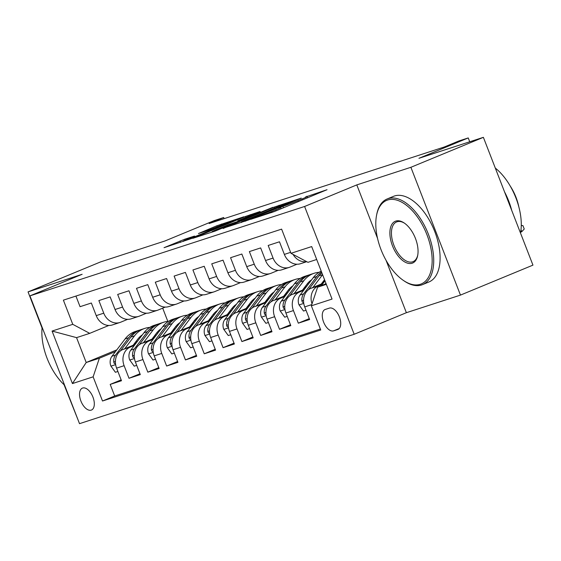 <?xml version="1.0" encoding="UTF-8"?>
<svg xmlns="http://www.w3.org/2000/svg" width="561" height="561" viewBox="0 0 561 561"><rect width="100%" height="100%" fill="white"/><g stroke="black" fill="none" stroke-linecap="round" stroke-linejoin="round"><path stroke-width="0.84" d="M250.648 219.358L274.259 211.595L327.035 189.702L305.422 197.051A11.641 0.407 -21.2 0 1 307.176 196.602A11.641 0.407 -21.2 0 1 302.225 198.889L297.954 200.656A11.641 0.407 -21.2 0 1 282.94 206.343L278.957 207.991A11.641 0.407 -21.2 0 1 280.703 207.542A11.641 0.407 -21.2 0 1 275.76 209.835L271.489 211.595A11.641 0.407 -21.2 0 1 256.468 217.282L250.648 219.358M91.212 410.133A11.865 6.318 -112.5 0 0 91.457 410.042A11.865 6.318 -112.5 0 0 92.86 396.893A11.865 6.318 -112.5 0 0 82.642 388.03A11.865 6.318 -112.5 0 0 82.397 388.121A11.865 6.318 -112.5 0 0 80.994 401.269A11.865 6.318 -112.5 0 0 91.212 410.133M184.653 239.245L164.043 247.681L191.07 238.67L243.846 216.777L216.819 225.788L198.454 233.537L207.78 230.501L230.305 221.581L235.101 220.038L230.964 221.953L188.019 239.477L183.223 241.02L194.527 236.069L184.653 239.245L184.99 240.115M386.059 260.325L406.374 312.701L460.462 295.1L410.89 167.297L483.379 137.333L418.948 158.3L468.239 137.929L458.835 140.986L444.333 146.982L209.176 223.516L223.671 217.521L214.267 220.585L164.976 240.964L100.538 261.931L28.05 291.895L42.061 328.024M410.89 167.297L356.803 184.899L304.609 206.476L29.943 295.871L82.137 274.294L28.05 291.895M223.019 228.271L248.502 219.982L301.278 198.089L274.245 207.093L223.103 228.495M215.094 231.104L192.753 238.334L245.536 216.441L260.101 211.49L237.773 220.796L242.962 219.358L272.955 207.297L215.094 231.104M64.045 384.699L77.93 419.593M483.379 137.333L532.95 265.129L460.462 295.1M121.155 379.881L110.194 384.404L121.485 380.737L116.597 368.128L124.121 365.681A14.831 12.538 -108 0 1 130.362 347.07L134.338 345.422M139.97 373.759L129.009 378.282L140.299 374.608L135.411 362.006L142.936 359.552A14.831 12.538 -108 0 1 149.17 340.948L153.153 339.3M158.777 367.63L147.824 372.16L159.114 368.486L154.219 355.884L161.743 353.43A14.831 12.538 -108 0 1 167.984 334.819L171.968 333.178M177.592 361.508L166.638 366.038L177.921 362.364L173.033 349.755L180.558 347.308A14.831 12.538 -108 0 1 186.799 328.697L190.775 327.056M196.406 355.386L185.446 359.917L196.736 356.242L191.848 343.634L199.372 341.186A14.831 12.538 -108 0 1 205.614 322.575L209.59 320.934M215.221 349.265L204.26 353.795L215.55 350.12L210.663 337.512L218.187 335.064A14.831 12.538 -108 0 1 224.421 316.453L228.404 314.812M234.028 343.143L223.075 347.673L234.365 343.998L229.47 331.39L236.994 328.942A14.831 12.538 -108 0 1 243.236 310.331L247.212 308.683M252.843 337.021L241.889 341.551L253.172 337.876L248.285 325.268L255.809 322.82A14.831 12.538 -108 0 1 262.05 304.209L266.026 302.561M271.657 330.899L260.697 335.429L271.987 331.754L267.099 319.146L274.624 316.699A14.831 12.538 -108 0 1 280.865 298.087L284.841 296.439M290.472 324.777L279.511 329.3L290.801 325.632L285.914 313.024L293.438 310.57A14.831 12.538 -108 0 1 299.672 291.965L303.655 290.317M309.279 318.648L298.326 323.178L309.616 319.504L304.721 306.902A14.831 12.538 -108 0 1 310.962 288.291L323.199 283.228M306.741 261.685L300.549 263.705A14.831 12.538 -108 0 1 284.357 254.399L279.469 241.791L268.179 245.466L273.074 258.074A14.831 12.538 -108 0 0 289.259 267.38A14.831 12.538 -108 0 0 290.03 267.092L296.965 264.224M289.259 267.38L281.734 269.827A14.831 12.538 72 0 1 265.549 260.521L260.655 247.913L249.372 251.587L254.259 264.196A14.831 12.538 -108 0 0 270.444 273.502A14.831 12.538 -108 0 0 271.215 273.214L278.158 270.346M270.444 273.502L262.92 275.949A14.831 12.538 72 0 1 246.735 266.643L241.847 254.035L230.557 257.709L235.445 270.318A14.831 12.538 -108 0 0 251.637 279.623A14.831 12.538 -108 0 0 252.401 279.336L259.343 276.468M251.637 279.623L244.105 282.071A14.831 12.538 72 0 1 227.92 272.765L223.033 260.157L211.742 263.831L216.63 276.44A14.831 12.538 -108 0 0 232.822 285.745A14.831 12.538 -108 0 0 233.593 285.465L240.529 282.597M232.822 285.745L225.298 288.193A14.831 12.538 72 0 1 209.106 278.887L204.218 266.279L192.928 269.953L197.823 282.562A14.831 12.538 -108 0 0 214.007 291.867A14.831 12.538 -108 0 0 214.779 291.587L221.714 288.719M214.007 291.867L206.483 294.315A14.831 12.538 72 0 1 190.298 285.009L185.403 272.408L174.12 276.075L179.008 288.684A14.831 12.538 -108 0 0 195.193 297.989A14.831 12.538 -108 0 0 195.964 297.709L202.907 294.841M195.193 297.989L187.669 300.444A14.831 12.538 72 0 1 171.484 291.138L166.596 278.529L155.306 282.204L160.194 294.805A14.831 12.538 -108 0 0 176.385 304.111A14.831 12.538 -108 0 0 177.15 303.831L184.092 300.962M176.385 304.111L168.854 306.565A14.831 12.538 72 0 1 152.669 297.26L147.781 284.651L136.491 288.326L141.379 300.934A14.831 12.538 -108 0 0 157.571 310.24A14.831 12.538 -108 0 0 158.342 309.953L165.278 307.084M157.571 310.24L150.046 312.687A14.831 12.538 72 0 1 133.855 303.382L128.967 290.773L117.677 294.448L122.571 307.056A14.831 12.538 -108 0 0 138.756 316.362A14.831 12.538 -108 0 0 139.528 316.074L146.463 313.206M138.756 316.362L131.232 318.809A14.831 12.538 72 0 1 115.047 309.504L110.152 296.895L98.869 300.57L103.757 313.178A14.831 12.538 -108 0 0 119.942 322.484A14.831 12.538 -108 0 0 120.713 322.196L127.656 319.328M153.055 337.687L154.976 336.888M116.597 368.128A14.831 12.538 72 0 1 122.838 349.517L135.068 344.461M153.784 336.726L155.713 335.927M171.862 331.565L173.791 330.766M135.411 362.006A14.831 12.538 72 0 1 141.645 343.395L153.882 338.339M172.599 330.597L174.52 329.805M190.677 325.443L192.605 324.644M154.219 355.884A14.831 12.538 72 0 1 160.46 337.273L172.697 332.21M191.406 324.475L193.335 323.683M209.491 319.321L211.42 318.522M173.033 349.755A14.831 12.538 72 0 1 179.275 331.151L191.511 326.088M210.221 318.353L212.149 317.561M228.306 313.199L230.227 312.4M191.848 343.634A14.831 12.538 72 0 1 198.089 325.022L210.319 319.966M229.035 312.232L230.964 311.432M247.113 307.07L249.042 306.278M210.663 337.512A14.831 12.538 72 0 1 216.897 318.9L229.133 313.844M247.85 306.11L249.771 305.31M265.928 300.948L267.856 300.156M229.47 331.39A14.831 12.538 72 0 1 235.711 312.779L247.948 307.723M266.657 299.988L268.586 299.188M284.743 294.827L286.671 294.034M248.285 325.268A14.831 12.538 72 0 1 254.526 306.657L266.755 301.601M285.472 293.866L287.4 293.066M303.557 288.705L305.479 287.905M267.099 319.146A14.831 12.538 72 0 1 273.34 300.535L285.57 295.479M304.286 287.744L306.215 286.944M322.365 282.583L324.293 281.783M285.914 313.024A14.831 12.538 72 0 1 292.148 294.413L304.385 289.357M323.101 281.615L324.98 280.844M329.412 308.101L325.268 309.455A11.493 6.122 -112.5 0 0 325.036 309.539A11.493 6.122 -112.5 0 0 323.676 322.28A11.493 6.122 -112.5 0 0 333.578 330.864L337.715 329.517A11.493 6.122 -112.5 0 0 337.953 329.433A11.493 6.122 -112.5 0 0 339.307 316.692A11.493 6.122 -112.5 0 0 329.412 308.101M304.609 206.476L354.18 334.272L79.515 423.667L29.943 295.871M110.194 384.404L114.689 395.982L102.509 401.01L320.738 329.987L311.355 305.808L317.596 287.197L326.081 283.691M102.509 401.01L93.133 376.838L72.432 383.57L52.075 331.067L72.769 324.335L63.386 300.156L281.615 229.133L290.991 253.313L311.685 246.574L332.049 299.076L311.355 305.808M312.021 303.831A14.831 12.538 -108 0 1 318.487 285.837L322.463 284.196M306.608 261.615A14.831 12.538 -108 0 1 293.073 254.414M75.931 296.075L80.055 306.692L91.345 303.017L96.233 315.626A14.831 12.538 72 0 0 112.417 324.931L119.942 322.484M298.326 323.178L293.438 310.57M279.511 329.3L274.624 316.699M260.697 335.429L255.809 322.82M241.889 341.551L236.994 328.942M223.075 347.673L218.187 335.064M204.26 353.795L199.372 341.186M185.446 359.917L180.558 347.308M166.638 366.038L161.743 353.43M147.824 372.16L142.936 359.552M129.009 378.282L124.121 365.681M114.689 395.982L320.366 329.041M137.445 341.326L135.517 342.126M116.807 349.861L86.198 362.511L99.367 358.227L115.524 351.544M134.24 343.809L136.169 343.016M317.596 287.197L326.341 284.357M316.699 259.484L307.954 262.331L290.991 253.313M406.374 312.701L354.18 334.272M224.112 218.657L223.671 217.521M469.732 141.772L468.239 137.929M108.841 325.45L89.725 333.353L76.555 337.638L86.198 362.511L72.432 383.57M162.69 308.157L167.809 321.362M72.769 324.335L89.725 333.353M99.367 358.227L93.133 376.838M52.075 331.067L76.555 337.638M356.803 184.899L377.553 238.404M245.76 220.775L292.036 201.406A11.641 0.407 -21.2 0 0 277.022 207.093L246.279 219.8A11.641 0.407 -21.2 0 0 241.335 222.086A11.641 0.407 -21.2 0 0 243.081 221.644L245.858 221.02M216.216 229.708L212.079 231.616L216.876 230.073L239.526 220.866L228.096 224.793L216.216 229.708M321.369 285.64L324.987 280.872M325.899 283.214L325.289 284.02M521.267 225.536L522.901 225.564L524.24 229.021L521.758 231.714L520.657 232.17M521.758 231.714L520.994 229.744M420.315 284.294A45.224 24.088 -112.5 0 0 426.921 234.68A45.224 24.088 -112.5 0 0 387.623 200.018A45.224 24.088 -112.5 0 0 376.536 215.459A45.224 24.088 -112.5 0 0 403.394 280.43A45.224 24.088 -112.5 0 0 420.315 284.294M376.536 215.459L376.733 214.442A46.339 24.677 67.5 0 1 387.139 198.973A46.339 24.677 67.5 0 1 388.093 198.622A46.339 24.677 67.5 0 1 428.008 233.25A46.339 24.677 67.5 0 1 422.538 284.616A46.339 24.677 67.5 0 1 421.584 284.967A46.339 24.677 67.5 0 1 404.25 281.012L403.394 280.43M412.139 263.221A22.615 12.04 67.5 0 1 392.497 245.886A22.615 12.04 67.5 0 1 395.8 221.083A22.615 12.04 67.5 0 1 404.257 223.019A22.615 12.04 67.5 0 1 417.686 255.5A22.615 12.04 67.5 0 1 412.139 263.221M404.691 223.32A21.5 11.451 -112.5 0 0 397.069 221.763A21.5 11.451 -112.5 0 0 396.627 221.925A21.5 11.451 -112.5 0 0 394.088 245.76A21.5 11.451 -112.5 0 0 412.608 261.826A21.5 11.451 -112.5 0 0 413.05 261.664A21.5 11.451 -112.5 0 0 417.777 254.982M495.307 168.076A46.339 24.677 67.5 0 1 520.496 233.032M504.507 191.813A46.339 24.677 67.5 0 1 511.73 210.424M510.194 185.986A33.365 17.77 67.5 0 1 518.848 206.925M387.139 198.973L393.513 196.336A46.339 24.677 67.5 0 1 394.474 195.978A46.339 24.677 67.5 0 1 434.382 230.613A46.339 24.677 67.5 0 1 428.92 281.98L422.538 284.616M42.138 327.301A45.224 24.088 -112.5 0 0 64.599 385.218M321.271 284.027L324.538 279.715M312.877 287.498L322.589 274.687M306.018 310.247L303.529 311.053L298.971 304.763A9.825 8.31 -108 0 1 300.1 295.009L313.241 277.681A28.359 23.983 -108 0 1 321.215 271.138M308.508 289.707L319.069 275.781A28.359 23.983 -108 0 1 321.839 272.744M321.516 271.91A28.359 23.983 72 0 0 316.811 276.517L303.669 293.845A9.825 8.31 72 0 0 301.895 300.857L302.386 302.176L303.662 302.617M302.456 290.149L307.084 284.055A23.541 19.908 -108 0 1 311.657 279.771M294.062 293.62L303.831 280.745A28.359 23.983 -108 0 1 314.174 273.263A28.359 23.983 -108 0 1 319.069 272.316M287.211 316.369L284.715 317.182L280.156 310.885A9.825 8.31 -108 0 1 281.285 301.131L294.427 283.803A28.359 23.983 -108 0 1 304.77 276.328L308.347 275.163A28.359 23.983 72 0 0 298.003 282.639L284.862 299.967A9.825 8.31 72 0 0 283.088 306.979L283.571 308.298L284.848 308.746M289.693 295.829L300.261 281.903A28.359 23.983 -108 0 1 310.598 274.427L314.174 273.263M309.483 274.827A28.359 23.983 72 0 0 308.347 275.163M323.592 280.963A23.541 19.908 -108 0 1 324.076 281.215M283.642 296.271L288.27 290.177A23.541 19.908 -108 0 1 292.842 285.893M307.225 283.866A23.541 19.908 -108 0 1 308.291 284.21M275.255 299.742L285.016 286.867A28.359 23.983 -108 0 1 295.359 279.392A28.359 23.983 -108 0 1 300.254 278.438M268.396 322.491L265.907 323.304L261.349 317.007A9.825 8.31 -108 0 1 262.471 307.253L275.612 289.925A28.359 23.983 -108 0 1 285.956 282.449L289.532 281.285A28.359 23.983 72 0 0 279.189 288.761L266.047 306.089A9.825 8.31 72 0 0 264.273 313.101L264.764 314.426L266.033 314.868M270.886 301.951L281.447 288.031A28.359 23.983 -108 0 1 291.79 280.549L295.359 279.392M290.668 280.956A28.359 23.983 72 0 0 289.532 281.285M306.762 286.222A23.541 19.908 72 0 0 305.773 285.78M304.777 287.092A23.541 19.908 -108 0 1 305.261 287.337M264.834 302.393L269.455 296.299A23.541 19.908 -108 0 1 274.027 292.015M288.41 289.995A23.541 19.908 -108 0 1 289.476 290.332M256.44 305.864L266.209 292.989A28.359 23.983 -108 0 1 276.552 285.514A28.359 23.983 -108 0 1 281.44 284.56M249.582 328.613L247.092 329.426L242.534 323.129A9.825 8.31 -108 0 1 243.656 313.375L256.798 296.047A28.359 23.983 -108 0 1 267.141 288.571L270.718 287.407A28.359 23.983 72 0 0 260.374 294.883L247.233 312.211A9.825 8.31 72 0 0 245.459 319.23L245.949 320.548L247.219 320.99M252.071 308.073L262.632 294.153A28.359 23.983 -108 0 1 272.976 286.678L276.552 285.514M271.861 287.078A28.359 23.983 72 0 0 270.718 287.407M287.947 292.344A23.541 19.908 72 0 0 286.959 291.902M285.97 293.214A23.541 19.908 -108 0 1 286.454 293.459M246.02 308.522L250.641 302.421A23.541 19.908 -108 0 1 255.213 298.136M269.596 296.117A23.541 19.908 -108 0 1 270.661 296.453M237.626 311.986L247.394 299.111A28.359 23.983 -108 0 1 257.737 291.636A28.359 23.983 -108 0 1 262.632 290.682M230.767 334.735L228.278 335.548L223.72 329.251A9.825 8.31 -108 0 1 224.849 319.497L237.99 302.169A28.359 23.983 -108 0 1 248.334 294.693L251.903 293.529A28.359 23.983 72 0 0 241.56 301.012L228.418 318.332A9.825 8.31 72 0 0 226.644 325.352L227.135 326.67L228.411 327.112M233.257 314.202L243.818 300.275A28.359 23.983 -108 0 1 254.161 292.8L257.737 291.636M253.046 293.2A28.359 23.983 72 0 0 251.903 293.529M269.133 298.466A23.541 19.908 72 0 0 268.151 298.024M267.155 299.336A23.541 19.908 -108 0 1 267.639 299.581M227.205 314.644L231.833 308.543A23.541 19.908 -108 0 1 236.405 304.258M250.788 302.239A23.541 19.908 -108 0 1 251.847 302.575M218.811 318.108L228.579 305.233A28.359 23.983 -108 0 1 238.923 297.758A28.359 23.983 -108 0 1 243.818 296.804M211.96 340.857L209.463 341.67L204.905 335.373A9.825 8.31 -108 0 1 206.034 325.618L219.176 308.298A28.359 23.983 -108 0 1 229.519 300.815L233.095 299.658A28.359 23.983 72 0 0 222.752 307.133L209.611 324.454A9.825 8.31 72 0 0 207.836 331.474L208.32 332.792L209.597 333.234M214.442 320.324L225.01 306.397A28.359 23.983 -108 0 1 235.347 298.922L238.923 297.758M234.232 299.322A28.359 23.983 72 0 0 233.095 299.658M250.325 304.588A23.541 19.908 72 0 0 249.336 304.146M248.341 305.457A23.541 19.908 -108 0 1 248.825 305.703M208.39 320.766L213.019 314.665A23.541 19.908 -108 0 1 217.591 310.38M231.974 308.361A23.541 19.908 -108 0 1 233.039 308.697M200.004 324.237L209.772 311.355A28.359 23.983 -108 0 1 220.108 303.88A28.359 23.983 -108 0 1 225.003 302.926M193.145 346.986L190.656 347.792L186.098 341.495A9.825 8.31 -108 0 1 187.22 331.74L200.361 314.419A28.359 23.983 -108 0 1 210.705 306.944L214.281 305.78A28.359 23.983 72 0 0 203.938 313.255L190.796 330.576A9.825 8.31 72 0 0 189.022 337.596L189.513 338.914L190.782 339.356M195.635 326.446L206.196 312.519A28.359 23.983 -108 0 1 216.539 305.044L220.108 303.88M215.417 305.443A28.359 23.983 72 0 0 214.281 305.78M231.511 310.71A23.541 19.908 72 0 0 230.522 310.268M229.526 311.579A23.541 19.908 -108 0 1 230.01 311.825M189.583 326.888L194.204 320.794A23.541 19.908 -108 0 1 198.776 316.509M213.159 314.483A23.541 19.908 -108 0 1 214.225 314.819M181.189 330.359L190.957 317.477A28.359 23.983 -108 0 1 201.301 310.002A28.359 23.983 -108 0 1 206.189 309.055M174.331 353.107L171.841 353.914L167.283 347.617A9.825 8.31 -108 0 1 168.405 337.862L181.547 320.541A28.359 23.983 -108 0 1 191.89 313.066L195.466 311.902A28.359 23.983 72 0 0 185.123 319.377L171.982 336.705A9.825 8.31 72 0 0 170.207 343.718L170.698 345.036L171.968 345.478M176.82 332.568L187.381 318.641A28.359 23.983 -108 0 1 197.724 311.166L201.301 310.002M196.609 311.565A28.359 23.983 72 0 0 195.466 311.902M212.696 316.832A23.541 19.908 72 0 0 211.707 316.39M210.719 317.701A23.541 19.908 -108 0 1 211.202 317.954M170.768 333.01L175.39 326.916A23.541 19.908 -108 0 1 179.962 322.631M194.344 320.604A23.541 19.908 -108 0 1 195.41 320.948M162.374 336.481L172.143 323.599A28.359 23.983 -108 0 1 182.486 316.124A28.359 23.983 -108 0 1 187.381 315.177M155.516 359.229L153.027 360.036L148.469 353.746A9.825 8.31 -108 0 1 149.598 343.991L162.739 326.663A28.359 23.983 -108 0 1 173.083 319.188L176.652 318.024A28.359 23.983 72 0 0 166.308 325.499L153.167 342.827A9.825 8.31 72 0 0 151.393 349.84L151.884 351.158L153.16 351.6M158.006 338.69L168.566 324.763A28.359 23.983 -108 0 1 178.91 317.288L182.486 316.124M177.795 317.687A28.359 23.983 72 0 0 176.652 318.024M193.889 322.954A23.541 19.908 72 0 0 192.9 322.512M191.904 323.823A23.541 19.908 -108 0 1 192.388 324.076M151.954 339.132L156.582 333.038A23.541 19.908 -108 0 1 161.154 328.753M175.537 326.726A23.541 19.908 -108 0 1 176.596 327.07M143.56 342.603L153.328 329.728A28.359 23.983 -108 0 1 163.672 322.245A28.359 23.983 -108 0 1 168.566 321.299M136.709 365.351L134.212 366.165L129.654 359.867A9.825 8.31 -108 0 1 130.783 350.113L143.925 332.785A28.359 23.983 -108 0 1 154.268 325.31L157.844 324.146A28.359 23.983 72 0 0 147.501 331.621L134.359 348.949A9.825 8.31 72 0 0 132.585 355.962L133.069 357.28L134.345 357.729M139.191 344.812L149.759 330.885A28.359 23.983 -108 0 1 160.102 323.409L163.672 322.245M158.98 323.809A28.359 23.983 72 0 0 157.844 324.146M175.074 329.083A23.541 19.908 72 0 0 174.085 328.641M173.09 329.945A23.541 19.908 -108 0 1 173.573 330.198M133.139 345.253L137.768 339.16A23.541 19.908 -108 0 1 142.34 334.875M156.722 332.848A23.541 19.908 -108 0 1 157.788 333.192M124.752 348.725L134.521 335.85A28.359 23.983 -108 0 1 144.857 328.374A28.359 23.983 -108 0 1 149.752 327.421M117.894 371.473L115.405 372.287L110.847 365.989A9.825 8.31 -108 0 1 111.969 356.235L125.11 338.907A28.359 23.983 -108 0 1 135.453 331.432L139.03 330.268A28.359 23.983 72 0 0 128.686 337.743L115.545 355.071A9.825 8.31 72 0 0 113.771 362.083L114.262 363.409L115.531 363.851M120.384 350.934L130.944 337.014A28.359 23.983 -108 0 1 141.288 329.531L144.857 328.374M140.166 329.938A28.359 23.983 72 0 0 139.03 330.268M156.26 335.205A23.541 19.908 72 0 0 155.271 334.763M154.275 336.074A23.541 19.908 -108 0 1 154.759 336.32M122.838 349.517L130.362 347.07M141.645 343.395L149.17 340.948M160.46 337.273L167.984 334.819M179.275 331.151L186.799 328.697M198.089 325.022L205.614 322.575M216.897 318.9L224.421 316.453M235.711 312.779L243.236 310.331M254.526 306.657L262.05 304.209M273.34 300.535L280.865 298.087M292.148 294.413L299.672 291.965M310.962 288.291L318.487 285.837M284.357 254.399L290.626 252.359M96.233 315.626L103.757 313.178M115.047 309.504L122.571 307.056M133.855 303.382L141.379 300.934M152.669 297.26L160.194 294.805M171.484 291.138L179.008 288.684M190.298 285.009L197.823 282.562M209.106 278.887L216.63 276.44M227.92 272.765L235.445 270.318M246.735 266.643L254.259 264.196M265.549 260.521L273.074 258.074M304.721 306.902L311.762 304.609M338.185 329.328L337.715 329.517M339.195 328.543L333.578 330.864M271.854 212.549L271.489 211.595M276.138 210.817L275.76 209.835M280.542 207.535L280.402 207.17M283.494 207.78L282.94 206.343M298.34 201.644L297.954 200.656M302.61 199.877L302.225 198.889M307.014 196.595L306.867 196.231M274.631 208.082L274.245 207.093M279.273 206.175L278.943 205.319M245.914 217.43L245.536 216.441M250.557 215.508L250.227 214.667M217.198 226.77L216.819 225.788M221.84 224.856L221.511 224.007M180.481 242.366L179.962 241.02M299.083 304.918L303.767 303.396M319.069 275.781L322.575 274.645M313.241 277.681L316.811 276.517M300.1 295.009L303.669 293.845M303.55 300.177L301.895 300.857M280.269 311.039L284.953 309.518M300.261 281.903L303.831 280.745M294.427 283.803L298.003 282.639M281.285 301.131L284.862 299.967M284.743 306.299L283.088 306.979M261.461 317.161L266.145 315.64M281.447 288.031L285.016 286.867M275.612 289.925L279.189 288.761M262.471 307.253L266.047 306.089M265.928 312.421L264.273 313.101M242.647 323.283L247.331 321.762M262.632 294.153L266.209 292.989M256.798 296.047L260.374 294.883M243.656 313.375L247.233 312.211M247.113 318.543L245.459 319.23M223.832 329.412L228.516 327.883M243.818 300.275L247.394 299.111M237.99 302.169L241.56 301.012M224.849 319.497L228.418 318.332M228.299 324.665L226.644 325.352M205.017 335.534L209.702 334.005M225.01 306.397L228.579 305.233M219.176 308.298L222.752 307.133M206.034 325.618L209.611 324.454M209.491 330.787L207.836 331.474M186.21 341.656L190.894 340.127M206.196 312.519L209.772 311.355M200.361 314.419L203.938 313.255M187.22 331.74L190.796 330.576M190.677 336.909L189.022 337.596M167.395 347.778L172.08 346.256M187.381 318.641L190.957 317.477M181.547 320.541L185.123 319.377M168.405 337.862L171.982 336.705M171.862 343.037L170.207 343.718M148.581 353.9L153.265 352.378M168.566 324.763L172.143 323.599M162.739 326.663L166.308 325.499M149.598 343.991L153.167 342.827M153.048 349.159L151.393 349.84M129.766 360.022L134.451 358.5M149.759 330.885L153.328 329.728M143.925 332.785L147.501 331.621M130.783 350.113L134.359 348.949M134.24 355.281L132.585 355.962M110.959 366.144L115.643 364.622M130.944 337.014L134.521 335.85M125.11 338.907L128.686 337.743M111.969 356.235L115.545 355.071M115.426 361.403L113.771 362.083M281.166 208.741L280.703 207.542M307.638 197.802L307.176 196.602M241.496 222.507L241.335 222.086M212.24 232.03L212.079 231.616M183.377 241.426L183.223 241.02M235.241 220.41L235.101 220.038"/></g></svg>
